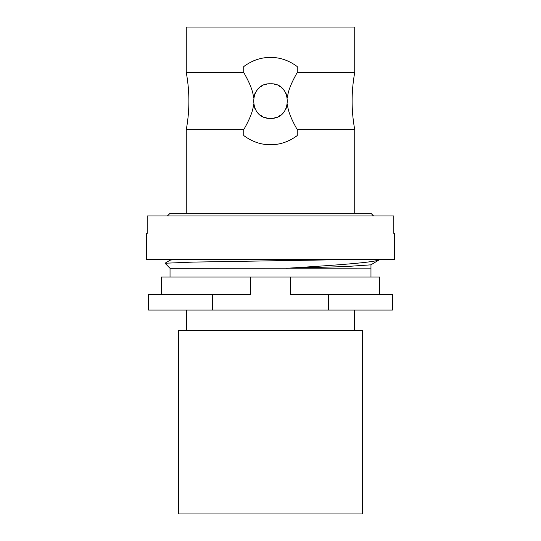<?xml version="1.0" encoding="UTF-8"?>
<svg xmlns="http://www.w3.org/2000/svg" width="541" height="541" viewBox="0 0 541 541"><rect width="100%" height="100%" fill="white"/><g stroke="black" fill="none" stroke-linecap="round" stroke-linejoin="round"><path stroke-width="0.81" d="M178.672 330.294L178.672 513.95L362.328 513.95L362.328 330.294L178.672 330.294M161.299 294.507L161.299 277.046L250.578 277.046L250.578 294.507L212.681 294.507L212.681 310.04L392.441 310.04L392.441 294.507L328.319 294.507L328.319 310.04M212.681 310.04L148.559 310.04L148.559 294.507L212.681 294.507M250.578 277.046L290.422 277.046L290.422 294.507L328.319 294.507M393.807 215.947L393.807 233.401L394.626 233.401L394.626 259.592L146.374 259.592L146.374 233.401L147.193 233.401L147.193 215.947L393.807 215.947M173.837 259.592L170.117 260.18L165.032 263.237L193.191 262.094L347.038 259.592L379.633 259.592C375.846 262.466 333.283 265.381 286.033 268.316L345.449 266.585L370.883 264.847L379.633 259.592M370.883 268.126L170.03 268.316L165.032 263.237M167.412 215.947L170.03 213.323L370.97 213.323L373.317 215.67L372.052 215.947M294.176 137.739A43.645 43.645 0 0 0 297.259 135.548L297.259 129.637L354.734 129.637L354.734 213.323M297.259 135.548C288.894 141.735 279.974 144.792 270.5 144.718C261.026 144.792 252.106 141.735 243.741 135.548L243.741 129.637C249.861 119.013 253.127 110.601 253.54 104.393L253.54 104.393A17.285 17.285 0 0 0 253.715 105.184M186.266 213.323L186.266 129.637L243.741 129.637M287.285 105.184A17.285 17.285 0 0 0 287.46 104.393L287.46 104.393C287.88 110.614 291.146 119.034 297.259 129.637M287.285 96.961A17.285 17.285 0 0 1 287.46 97.745L287.46 97.745C287.88 91.524 291.146 83.111 297.259 72.508L354.734 72.508C351.244 91.551 351.244 110.594 354.734 129.637M286.669 107.172A17.285 17.285 0 0 1 285.817 109.079M284.735 110.871A17.285 17.285 0 0 1 283.443 112.528M283.146 112.853A17.285 17.285 0 0 1 281.956 114.009M280.306 115.307A17.285 17.285 0 0 1 278.507 116.389M276.607 117.241A17.285 17.285 0 0 1 274.612 117.857M274.612 84.288A17.285 17.285 0 0 1 276.607 84.903M278.507 85.755A17.285 17.285 0 0 1 280.306 86.837M281.956 88.129A17.285 17.285 0 0 1 283.146 89.285M283.443 89.617A17.285 17.285 0 0 1 284.735 91.267M285.817 93.066A17.285 17.285 0 0 1 286.669 94.973M270.5 83.787C292.796 82.732 292.796 119.412 270.5 118.357C248.204 119.412 248.204 82.732 270.5 83.787M186.266 129.637C189.756 110.594 189.756 91.551 186.266 72.508L243.741 72.508C249.861 83.131 253.127 91.544 253.54 97.745L253.54 97.745A17.285 17.285 0 0 1 253.715 96.961M254.331 94.973A17.285 17.285 0 0 1 255.183 93.066M256.265 91.267A17.285 17.285 0 0 1 257.557 89.617M257.854 89.292A17.285 17.285 0 0 1 259.044 88.129M260.694 86.837A17.285 17.285 0 0 1 262.493 85.755M264.393 84.903A17.285 17.285 0 0 1 266.388 84.288M266.388 117.857A17.285 17.285 0 0 1 264.393 117.241M262.493 116.389A17.285 17.285 0 0 1 260.694 115.307M259.044 114.009A17.285 17.285 0 0 1 257.854 112.853M257.557 112.528A17.285 17.285 0 0 1 256.265 110.871M255.183 109.079A17.285 17.285 0 0 1 254.331 107.172M270.5 144.718A43.645 43.645 0 0 0 273.394 144.623M273.969 144.575A43.645 43.645 0 0 0 277.432 144.163M280.874 143.466A43.645 43.645 0 0 0 284.289 142.479M287.19 141.397A43.645 43.645 0 0 0 287.663 141.201M289.57 140.329A43.645 43.645 0 0 0 290.963 139.619M186.266 72.508L186.266 27.05L354.734 27.05L354.734 72.508M243.741 72.508L243.741 66.597C252.106 60.409 261.026 57.353 270.5 57.427C279.974 57.353 288.894 60.409 297.259 66.597L297.259 72.508M270.5 57.427A43.645 43.645 0 0 0 267.606 57.522M267.031 57.562A43.645 43.645 0 0 0 263.568 57.982M260.126 58.678A43.645 43.645 0 0 0 256.711 59.659M253.797 60.748A43.645 43.645 0 0 0 253.337 60.944M251.443 61.809A43.645 43.645 0 0 0 250.037 62.526M246.824 64.406A43.645 43.645 0 0 0 243.741 66.597M290.422 277.046L379.701 277.046L379.701 294.507M260.552 260.965L283.612 260.627M186.699 310.04L186.699 330.294M354.301 310.04L354.301 330.294M170.03 259.592L170.03 260.235M373.29 215.737L372.945 215.947M370.97 264.738L370.97 268.228M170.03 268.316L170.03 277.046M370.97 268.316L370.97 277.046"/></g></svg>
